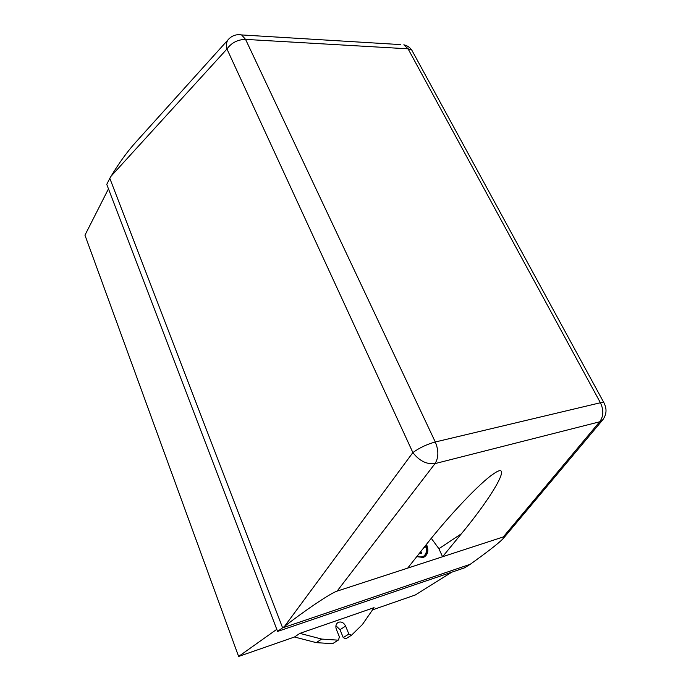 <?xml version="1.0" encoding="UTF-8"?>
<svg xmlns="http://www.w3.org/2000/svg" width="691" height="691" viewBox="0 0 691 691"><rect width="100%" height="100%" fill="white"/><g stroke="black" fill="none" stroke-linecap="round" stroke-linejoin="round"><path stroke-width="1.04" d="M424.663 556.721C427.91 554.018 428.532 550.114 426.546 545.018L426.312 544.543M426.442 544.378L426.692 544.914C428.74 550.209 428.014 554.182 424.516 556.816L423.151 557.438L416.733 556.661M423.816 556.091C426.312 553.975 427.003 550.926 425.889 546.918L423.954 547.531M425.742 545.259L426.356 546.607L425.889 546.918M426.356 546.607C427.513 550.891 426.675 554.044 423.842 556.074C421.881 557.196 419.653 557.222 417.157 556.134M420.854 551.453L421.579 553.206L419.627 553.828L419.385 553.31M421.069 553.379L420.465 551.945M425.371 547.091L424.982 546.227M400.555 44.595L241.591 34.93C236.607 34.101 232.357 35.448 228.825 38.955C226.458 41.374 225.836 44.725 226.959 49.001C231.442 42.773 237.644 39.568 245.564 39.396L408.061 48.819L600.41 402.749L435.287 441.99L245.564 39.396L241.591 34.93L238.887 34.662M412.873 452.57C419.256 460.871 426.641 464.551 435.036 463.601C438.699 457.641 438.785 450.437 435.287 441.99C426.883 444.296 419.411 447.828 412.873 452.57L284.528 626.4C304.576 610.714 330.929 592.921 337.087 591.133L503.298 536.942L504.257 537.339C501.286 541.131 490.584 549.656 472.152 562.915L470.226 564.297L282.628 627.869L109.809 178.321L111.07 176.222L226.959 49.001L412.873 452.57M604.426 403.648L603.744 402.412L600.41 402.749C603.865 410.048 603.614 416.397 599.65 421.804L602.232 420.465L603.554 418.781M228.108 39.75L136.222 141.724C127.714 151.044 119.327 162.549 111.07 176.222M284.528 626.4L277.583 631.436L464.482 567.855L470.226 564.297M407.69 568.114L426.122 544.784C448.969 515.676 480.107 482.612 493.737 473.698C513.465 459.947 493.365 495.231 461.415 533.737L442.56 556.747L438.915 548.714L431.296 538.324M337.925 640.142L321.721 639.08L299.877 633.371L374.073 607.648L362.326 624.629L351.451 635.262L348.86 634.053L345.612 626.081C343.66 622.427 341.121 621.226 337.994 622.505C335.895 624.042 335.351 626.322 336.353 629.346L339.359 636.8L338.59 639.909L333.097 643.373M108.47 188.859L84.958 235.173L238.62 656.45L294.521 637.007L316.219 642.639L321.721 639.08M316.219 642.639L332.336 643.667M294.521 637.007L299.877 633.371M335.921 625.752L340.024 629.682L343.228 637.594L345.802 638.795L351.451 635.262M343.228 637.594L348.86 634.053M109.809 178.321L106.76 184.376L277.583 631.436M238.62 656.45L276.789 629.337M372.544 609.859L415.308 594.986L451.793 572.174M504.257 537.339L602.232 420.465C606.707 414.937 607.208 408.925 603.744 402.412L411.715 49.968C409.694 47.256 407.068 45.528 403.838 44.794L408.061 48.819L411.715 49.968L413.356 52.982M337.087 591.133L435.036 463.601L599.65 421.804L503.298 536.942M438.915 548.714L461.415 533.737M340.024 629.682L345.612 626.081M491.292 475.443L493.737 473.698M333.002 643.433L338.59 639.909"/></g></svg>
